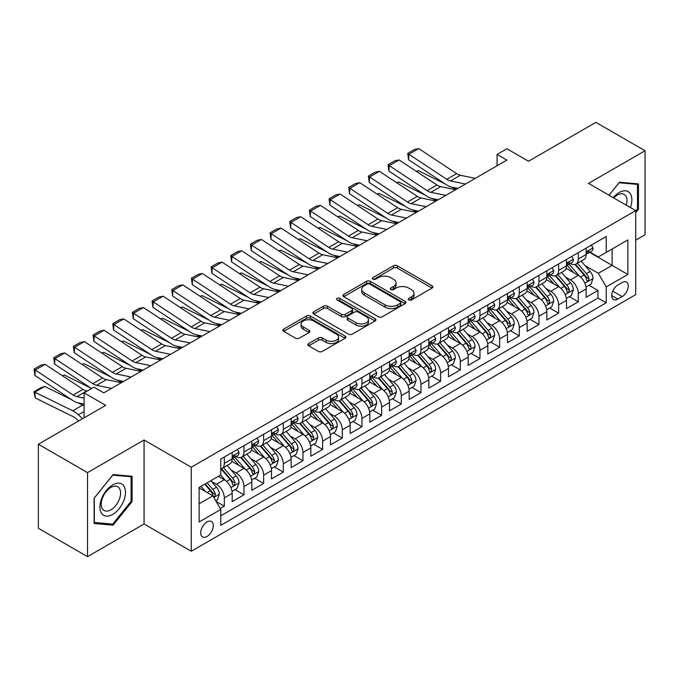 <?xml version="1.0" encoding="UTF-8"?>
<svg xmlns="http://www.w3.org/2000/svg" width="679" height="679" viewBox="0 0 679 679"><rect width="100%" height="100%" fill="white"/><g stroke="black" fill="none" stroke-linecap="round" stroke-linejoin="round"><path stroke-width="1.02" d="M408.826 299.906A1.91 1.103 0 0 0 411.525 299.906L432.039 288.066A2.733 1.579 0 0 0 432.837 286.954A2.733 1.579 0 0 0 432.039 285.834L397.291 265.778A2.733 1.579 0 0 0 393.43 265.778L372.924 277.618A1.91 1.103 0 0 0 372.364 278.398A1.91 1.103 0 0 0 372.924 279.179A1.91 1.103 0 0 0 375.623 279.179L378.279 277.643A8.734 5.042 0 0 1 390.629 277.643L393.523 279.315A8.734 5.042 0 0 1 396.086 282.888A8.734 5.042 0 0 1 393.523 286.453L390.875 287.981A1.91 1.103 0 0 0 390.315 288.762A1.91 1.103 0 0 0 390.875 289.543A1.91 1.103 0 0 0 393.574 289.543L396.23 288.015A8.734 5.042 0 0 1 408.58 288.015L411.474 289.678A8.734 5.042 0 0 1 414.037 293.252A8.734 5.042 0 0 1 411.474 296.816L408.826 298.344A1.91 1.103 0 0 0 408.266 299.125A1.91 1.103 0 0 0 408.826 299.906L408.826 298.344M207.002 536.486A8.903 5.135 120 0 0 212.816 528.644A8.903 5.135 120 0 0 211.449 521.514A8.903 5.135 120 0 0 207.002 521.956A8.903 5.135 120 0 0 201.188 529.798A8.903 5.135 120 0 0 202.546 536.928A8.903 5.135 120 0 0 207.002 536.486M308.69 343.566A2.733 1.579 0 0 0 307.893 344.677A2.733 1.579 0 0 0 308.69 345.798L318.434 351.425A2.733 1.579 0 0 0 322.296 351.425L345.076 338.269A2.733 1.579 0 0 0 345.874 337.157A2.733 1.579 0 0 0 345.076 336.046L310.328 315.981A2.733 1.579 0 0 0 306.467 315.981L283.695 329.137A2.733 1.579 0 0 0 282.888 330.249A2.733 1.579 0 0 0 283.695 331.36L295.467 338.159A2.733 1.579 0 0 0 299.329 338.159L309.072 332.532A2.733 1.579 0 0 0 309.87 331.42A2.733 1.579 0 0 0 309.072 330.308L303.233 326.93A7.299 4.218 0 0 1 301.094 323.951A7.299 4.218 0 0 1 305.601 320.055A7.299 4.218 0 0 1 313.562 320.972L336.436 334.178A7.299 4.218 0 0 1 338.575 337.157A7.299 4.218 0 0 1 334.068 341.053A7.299 4.218 0 0 1 326.107 340.137L322.296 337.938A2.733 1.579 0 0 0 318.434 337.938L308.69 343.566L308.69 345.798M635.705 240.154L645.05 234.764L645.05 150.738L595.882 122.356L528.534 161.246L506.899 148.752L497.07 154.43L506.899 160.108L103.751 392.861L93.923 387.183L84.086 392.861L84.086 417.84M87.532 472.626L87.532 556.644L144.067 524.001L144.067 439.984L87.532 472.626L38.364 444.236L105.72 405.355L84.086 392.861M144.067 439.984L191.266 467.228L635.705 210.634L635.705 294.652L191.266 551.246L191.266 467.228M645.05 150.738L588.515 183.381L635.705 210.634M378.466 316.762A2.733 1.579 0 0 0 382.328 316.762L405.108 303.615A2.733 1.579 0 0 0 405.906 302.494A2.733 1.579 0 0 0 405.108 301.383L370.361 281.327A2.733 1.579 0 0 0 366.499 281.327L343.727 294.474A2.733 1.579 0 0 0 342.92 295.586A2.733 1.579 0 0 0 343.727 296.706L378.466 316.762M337.828 300.322A1.91 1.103 0 0 1 339.763 300.593L339.763 298.319L375.088 318.714A2.733 1.579 0 0 1 375.894 319.826A2.733 1.579 0 0 1 375.088 320.946L352.316 334.093A2.733 1.579 0 0 1 348.454 334.093L313.706 314.029L313.706 311.805A2.733 1.579 0 0 0 312.909 312.917A2.733 1.579 0 0 0 313.706 314.029M313.706 311.805L323.459 306.178A2.733 1.579 0 0 1 327.312 306.178L341.41 314.309A2.733 1.579 0 0 0 345.272 314.309L351.73 310.575A2.733 1.579 0 0 0 352.537 309.463A2.733 1.579 0 0 0 351.73 308.351L337.064 299.88A1.91 1.103 0 0 1 336.504 299.099A1.91 1.103 0 0 1 337.684 298.081A1.91 1.103 0 0 1 339.763 298.319M87.532 556.644L38.364 528.262L38.364 444.236M220.225 508.529L224.308 506.178L216.143 501.467M211.5 481.411L216.44 484.263A11.127 6.425 60 0 1 224.308 497.885L232.167 493.344L232.167 501.637L243.973 494.821L235.019 489.652M231.166 470.055L236.105 472.907A11.127 6.425 60 0 1 243.973 486.529L251.833 481.988L251.833 490.28L263.639 483.465L254.684 478.305M250.831 458.707L255.771 461.55A11.127 6.425 60 0 1 263.639 475.181L271.498 470.64L271.498 478.924L283.304 472.117L274.35 466.948M270.497 447.351L275.436 450.202A11.127 6.425 60 0 1 283.304 463.825L291.164 459.284L291.164 467.568L302.97 460.761L294.015 455.592M290.162 435.994L295.102 438.846A11.127 6.425 60 0 1 302.97 452.469L310.829 447.928L310.829 456.22L322.635 449.405L313.681 444.236M309.828 424.638L314.767 427.49A11.127 6.425 60 0 1 322.635 441.121L330.495 436.572L330.495 444.864L342.301 438.048L333.347 432.888M329.493 413.29L334.433 416.142A11.127 6.425 60 0 1 342.301 429.765L350.169 425.224L350.169 433.508L361.966 426.701L353.012 421.532M349.159 401.934L354.099 404.786A11.127 6.425 60 0 1 361.966 418.408L369.834 413.867L369.834 422.16L381.632 415.344L372.678 410.175M368.824 390.578L373.764 393.43A11.127 6.425 60 0 1 381.632 407.052L389.5 402.511L389.5 410.803L401.297 403.988L392.343 398.828M388.49 379.23L393.43 382.073A11.127 6.425 60 0 1 401.297 395.704L409.165 391.163L409.165 399.447L420.963 392.64L412.009 387.471M408.155 367.874L413.095 370.726A11.127 6.425 60 0 1 420.963 384.348L428.831 379.807L428.831 388.091L440.629 381.284L431.674 376.115M427.821 356.517L432.761 359.369A11.127 6.425 60 0 1 440.629 372.992L448.496 368.451L448.496 376.743L460.294 369.928L451.34 364.759M447.486 345.161L452.426 348.013A11.127 6.425 60 0 1 460.294 361.644L468.162 357.095L468.162 365.387L479.96 358.571L471.005 353.411M467.152 333.813L472.092 336.665A11.127 6.425 60 0 1 479.96 350.288L487.828 345.747L487.828 354.031L499.625 347.224L490.671 342.055M486.818 322.457L491.757 325.309A11.127 6.425 60 0 1 499.625 338.931L507.493 334.391L507.493 342.683L519.291 335.867L510.345 330.698M506.483 311.101L511.423 313.953A11.127 6.425 60 0 1 519.291 327.575L527.159 323.034L527.159 331.327L538.956 324.511L530.01 319.351M526.149 299.753L531.088 302.596A11.127 6.425 60 0 1 538.956 316.227L546.824 311.686L546.824 319.97L558.622 313.163L549.676 307.994M545.814 288.397L550.754 291.249A11.127 6.425 60 0 1 558.622 304.871L566.49 300.33L566.49 308.614L578.287 301.807L578.287 293.515A11.127 6.425 -120 0 0 570.419 279.892L565.48 277.04M569.341 296.638L578.287 301.807M232.167 493.344A11.127 6.425 -120 0 0 224.308 479.722L218.409 476.31M251.833 481.988A11.127 6.425 -120 0 0 243.973 468.366L231.811 461.347M271.498 470.64A11.127 6.425 -120 0 0 263.639 457.009L251.476 449.99M291.164 459.284A11.127 6.425 -120 0 0 283.304 445.662L271.142 438.634M310.829 447.928A11.127 6.425 -120 0 0 302.97 434.305L290.807 427.286M330.495 436.572A11.127 6.425 -120 0 0 322.635 422.949L310.473 415.93M350.169 425.224A11.127 6.425 -120 0 0 342.301 411.593L330.138 404.574M369.834 413.867A11.127 6.425 -120 0 0 361.966 400.245L349.804 393.217M389.5 402.511A11.127 6.425 -120 0 0 381.632 388.889L369.469 381.87M409.165 391.163A11.127 6.425 -120 0 0 401.297 377.532L389.135 370.513M428.831 379.807A11.127 6.425 -120 0 0 420.963 366.185L408.8 359.157M448.496 368.451A11.127 6.425 -120 0 0 440.629 354.828L428.466 347.809M468.162 357.095A11.127 6.425 -120 0 0 460.294 343.472L448.132 336.453M487.828 345.747A11.127 6.425 -120 0 0 479.96 332.124L467.797 325.097M507.493 334.391A11.127 6.425 -120 0 0 499.625 320.768L487.463 313.749M527.159 323.034A11.127 6.425 -120 0 0 519.291 309.412L507.128 302.393M546.824 311.686A11.127 6.425 -120 0 0 538.956 298.056L526.794 291.036M566.49 300.33A11.127 6.425 -120 0 0 558.622 286.708L546.459 279.68M622.142 282.506L617.814 285.002A8.623 4.974 120 0 0 612.178 292.598A8.623 4.974 120 0 0 613.502 299.507A8.623 4.974 120 0 0 617.814 299.083L622.142 296.587A8.623 4.974 120 0 0 627.769 288.982A8.623 4.974 120 0 0 626.454 282.074A8.623 4.974 120 0 0 622.142 282.506M199.134 503.793L212.9 495.84L220.768 509.471L220.768 525.359L606.211 302.826L606.211 286.928L598.343 273.306L585.145 265.684M220.768 509.471L199.134 521.956L199.134 487.437L220.768 474.952L220.768 459.055L606.211 236.521L606.211 252.418L627.846 239.925L627.846 274.443L606.211 286.928M236.003 456.5L236.105 456.56A11.127 6.425 60 0 0 241.665 457.111L249.532 452.57A11.127 6.425 -120 0 0 251.833 447.478L251.833 441.112M255.669 445.144L255.771 445.203A11.127 6.425 60 0 0 261.33 445.755L269.198 441.214A11.127 6.425 -120 0 0 271.498 436.122L271.498 429.765M275.334 433.788L275.436 433.847A11.127 6.425 60 0 0 280.996 434.399L288.864 429.858A11.127 6.425 -120 0 0 291.164 424.765L291.164 418.408M295 422.44L295.102 422.499A11.127 6.425 60 0 0 300.661 423.051L308.529 418.502A11.127 6.425 -120 0 0 310.829 413.409L310.829 407.052M314.666 411.084L314.767 411.143A11.127 6.425 60 0 0 320.327 411.695L328.195 407.154A11.127 6.425 -120 0 0 330.495 402.061L330.495 395.704M334.331 399.727L334.433 399.787A11.127 6.425 60 0 0 339.992 400.338L347.86 395.798A11.127 6.425 -120 0 0 350.169 390.705L350.169 384.348M353.997 388.38L354.099 388.439A11.127 6.425 60 0 0 359.658 388.982L367.526 384.441A11.127 6.425 -120 0 0 369.834 379.349L369.834 372.992M373.662 377.023L373.764 377.083A11.127 6.425 60 0 0 379.323 377.634L387.191 373.094A11.127 6.425 -120 0 0 389.5 368.001L389.5 361.635M393.328 365.667L393.43 365.726A11.127 6.425 60 0 0 398.989 366.278L406.857 361.737A11.127 6.425 -120 0 0 409.165 356.645L409.165 350.288M412.993 354.311L413.095 354.37A11.127 6.425 60 0 0 418.654 354.922L426.522 350.381A11.127 6.425 -120 0 0 428.831 345.288L428.831 338.931M432.659 342.963L432.761 343.022A11.127 6.425 60 0 0 438.32 343.574L446.188 339.033A11.127 6.425 -120 0 0 448.496 333.932L448.496 327.575M452.324 331.607L452.426 331.666A11.127 6.425 60 0 0 457.986 332.218L465.853 327.677A11.127 6.425 -120 0 0 468.162 322.584L468.162 316.227M471.99 320.25L472.092 320.31A11.127 6.425 60 0 0 477.651 320.861L485.519 316.321A11.127 6.425 -120 0 0 487.828 311.228L487.828 304.871M491.655 308.903L491.757 308.962A11.127 6.425 60 0 0 497.317 309.505L505.184 304.964A11.127 6.425 -120 0 0 507.493 299.872L507.493 293.515M511.321 297.546L511.423 297.606A11.127 6.425 60 0 0 516.982 298.157L524.85 293.617A11.127 6.425 -120 0 0 527.159 288.524L527.159 282.167M530.986 286.19L531.088 286.249A11.127 6.425 60 0 0 536.648 286.801L544.516 282.26A11.127 6.425 -120 0 0 546.824 277.168L546.824 270.811M550.652 274.834L550.754 274.893A11.127 6.425 60 0 0 556.313 275.445L564.181 270.904A11.127 6.425 -120 0 0 566.49 265.812L566.49 259.454M220.768 515.828L597.953 298.056L597.953 290.451L586.155 297.266L586.155 288.974A11.127 6.425 -120 0 0 578.287 275.351L566.125 268.332M570.318 263.486L570.419 263.545A11.127 6.425 -120 0 0 575.979 264.097A11.127 6.425 -120 0 0 578.287 259.005L578.287 252.639M575.979 264.097L583.847 259.556A11.127 6.425 -120 0 0 586.155 254.464L586.155 248.098M224.308 457.009L224.308 463.367A11.127 6.425 60 0 1 221.999 468.459A11.127 6.425 60 0 1 220.768 468.909M221.999 468.459L229.867 463.918A11.127 6.425 -120 0 0 232.167 458.826L232.167 452.469M243.973 445.662L243.973 452.019A11.127 6.425 60 0 1 241.665 457.111M263.639 434.305L263.639 440.663A11.127 6.425 60 0 1 261.33 445.755M283.304 422.949L283.304 429.306A11.127 6.425 60 0 1 280.996 434.399M302.97 411.593L302.97 417.958A11.127 6.425 60 0 1 300.661 423.051M322.635 400.245L322.635 406.602A11.127 6.425 60 0 1 320.327 411.695M342.301 388.889L342.301 395.246A11.127 6.425 60 0 1 339.992 400.338M361.966 377.532L361.966 383.89A11.127 6.425 60 0 1 359.658 388.982M381.632 366.185L381.632 372.542A11.127 6.425 60 0 1 379.323 377.634M401.297 354.828L401.297 361.186A11.127 6.425 60 0 1 398.989 366.278M420.963 343.472L420.963 349.829A11.127 6.425 60 0 1 418.654 354.922M440.629 332.116L440.629 338.482A11.127 6.425 60 0 1 438.32 343.574M460.294 320.768L460.294 327.125A11.127 6.425 60 0 1 457.986 332.218M479.96 309.412L479.96 315.769A11.127 6.425 60 0 1 477.651 320.861M499.625 298.056L499.625 304.413A11.127 6.425 60 0 1 497.317 309.505M519.291 286.708L519.291 293.065A11.127 6.425 60 0 1 516.982 298.157M538.956 275.351L538.956 281.709A11.127 6.425 60 0 1 536.648 286.801M558.622 263.995L558.622 270.352A11.127 6.425 60 0 1 556.313 275.445M558.622 304.871L558.622 313.163M538.956 316.227L538.956 324.511M519.291 327.575L519.291 335.867M499.625 338.931L499.625 347.224M479.96 350.288L479.96 358.571M460.294 361.644L460.294 369.928M440.629 372.992L440.629 381.284M420.963 384.348L420.963 392.64M401.297 395.704L401.297 403.988M381.632 407.052L381.632 415.344M361.966 418.408L361.966 426.701M342.301 429.765L342.301 438.048M322.635 441.121L322.635 449.405M302.97 452.469L302.97 460.761M283.304 463.825L283.304 472.117M263.639 475.181L263.639 483.465M243.973 486.529L243.973 494.821M224.308 497.885L224.308 506.178M212.9 495.84L199.134 487.895M598.343 273.306L612.11 265.362L612.11 249.006L627.846 239.925M589.584 252.359L627.846 274.443M589.983 252.13L598.343 256.959L606.211 252.418M144.067 524.001L191.266 551.246M497.07 154.43L497.07 165.786M589.007 285.282L597.953 290.451M597.953 298.056L606.211 302.826M635.705 212.629L638.464 209.208L638.464 183.907L619.486 182.21L609.021 195.229M94.118 523.484L113.096 525.173L132.074 501.569L132.074 476.268L113.096 474.57L94.118 498.174L94.118 523.484M637.479 208.64L638.464 209.208M131.089 501L132.074 501.569M111.093 524.018L113.096 525.173M409.59 300.177L411.474 299.083A8.734 5.042 0 0 0 414.037 295.518L414.037 293.252M396.086 282.888L396.086 285.155A8.734 5.042 0 0 1 393.523 288.719L391.639 289.814M431.997 288.091L397.291 268.052A2.733 1.579 0 0 0 393.43 268.052L373.679 279.451M405.074 303.632L370.361 283.593A2.733 1.579 0 0 0 366.499 283.593L343.761 296.723L343.727 294.474M400.279 303.275A1.91 1.103 0 0 0 400.839 302.494A1.91 1.103 0 0 0 400.279 301.722L369.783 284.111A1.91 1.103 0 0 0 367.084 284.111L364.284 285.723A8.734 5.042 0 0 0 361.72 289.296A8.734 5.042 0 0 0 364.284 292.861L385.129 304.896A8.734 5.042 0 0 0 397.487 304.896L400.279 303.275L400.279 305.55A1.91 1.103 0 0 0 400.839 304.769L400.839 302.494M361.72 289.296L361.72 291.563A8.734 5.042 0 0 0 364.284 295.127L364.284 292.861M400.279 305.55L397.487 307.163A8.734 5.042 0 0 1 385.129 307.163L364.284 295.127M313.74 314.054L323.459 308.444L323.459 306.178M352.537 309.463L352.537 311.737A2.733 1.579 0 0 1 351.73 312.849L345.272 316.584A2.733 1.579 0 0 1 341.41 316.584L327.312 308.444A2.733 1.579 0 0 0 323.459 308.444M339.763 300.593L375.054 320.963M356.025 322.754A7.299 4.218 0 0 0 363.986 323.671A7.299 4.218 0 0 0 368.493 319.775A7.299 4.218 0 0 0 366.354 316.787L358.3 312.136A2.733 1.579 0 0 0 354.438 312.136L347.971 315.871A2.733 1.579 0 0 0 347.173 316.983A2.733 1.579 0 0 0 347.971 318.103L356.025 322.754L356.025 325.029A7.299 4.218 0 0 0 363.986 325.937A7.299 4.218 0 0 0 368.493 322.041L368.493 319.775M347.173 316.983L347.173 319.257A2.733 1.579 0 0 0 347.971 320.369L347.971 318.103M356.025 325.029L347.971 320.369M338.575 337.157L338.575 339.432A7.299 4.218 0 0 1 334.068 343.328A7.299 4.218 0 0 1 326.107 342.411L322.296 340.213A2.733 1.579 0 0 0 318.434 340.213L308.724 345.815M301.094 323.951L301.094 326.226A7.299 4.218 0 0 0 303.233 329.205L303.233 326.93M309.038 332.557L303.233 329.205M345.042 338.295L310.328 318.256A2.733 1.579 0 0 0 306.467 318.256L283.729 331.386M585.985 287.03L591.069 284.094L593.03 278.415A7.367 4.252 -120 0 0 590.161 271.498L581.182 261.092M416.388 171.388L418.4 170.692L445.093 183.882M451.722 187.149L456.22 189.373M579.382 276.073L569.112 264.182M573.534 272.61L567.576 265.71A17.662 10.193 -120 0 0 567.024 265.09M574.977 264.496L584.067 275.012A7.367 4.252 60 0 1 586.698 280.096L587.233 280.97L588.226 280.826L589.058 278.729A7.367 4.252 -120 0 0 586.427 273.654L577.439 263.248M575.512 264.318L585.281 275.632A3.751 2.164 60 0 1 586.223 277.1L589.058 278.729M418.4 170.692L416.762 171.634M465.488 184.017L450.525 180.945A13.903 8.029 60 0 1 446.799 179.315L408.919 154.277L408.563 159.735L446.442 184.773A20.862 12.044 -120 0 0 452.036 187.217L457.867 188.414M591.367 245.094L593.03 247.988A7.367 4.252 60 0 1 591.511 251.247L587.768 253.403A7.367 4.252 -120 0 0 589.058 251.705L588.897 251.052M475.325 178.339L460.362 175.267A13.903 8.029 60 0 1 456.636 173.637L418.756 148.599L408.919 154.277L407.739 153.378L414.623 149.405L418.756 148.599M586.401 253.751L586.427 253.751A7.367 4.252 -120 0 0 587.768 253.403M588.107 251.162L589.058 251.705C588.591 250.602 587.802 251.052 586.698 253.072A7.367 4.252 60 0 1 586.155 254.116M408.563 159.735L407.739 153.378M630.418 207.579A18.078 10.44 120 0 0 619.095 192.522A18.078 10.44 120 0 0 613.171 197.623M626.293 205.194A13.69 7.902 120 0 0 624.145 194.398A13.69 7.902 120 0 0 617.296 195.077A13.69 7.902 120 0 0 613.714 197.937M609.063 195.246L619.095 182.77L637.479 184.408L637.479 208.928L635.705 211.127M636.257 183.703L637.479 184.408M123.773 500.635A18.078 10.44 120 0 0 119.097 483.176A18.078 10.44 120 0 0 101.629 498.658A18.078 10.44 120 0 0 106.314 516.116A18.078 10.44 120 0 0 123.773 500.635M119.292 499.362A13.69 7.902 120 0 0 117.756 486.758A13.69 7.902 120 0 0 102.529 497.86A13.69 7.902 120 0 0 104.065 510.464A13.69 7.902 120 0 0 119.292 499.362M94.313 522.516L94.313 498.004L112.706 475.13L131.089 476.768L131.089 501.289L112.706 524.163L94.118 522.406M129.867 476.064L131.089 476.768M566.32 298.378L571.404 295.45L573.365 289.772A7.367 4.252 -120 0 0 570.496 282.846L561.516 272.449M396.723 182.744L398.734 182.048L425.427 195.229M432.056 198.506L436.555 200.721M559.717 287.421L549.447 275.538M553.869 283.958L547.911 277.057A17.662 10.193 -120 0 0 547.359 276.446M555.312 275.844L564.402 286.368A7.367 4.252 60 0 1 567.033 291.444L567.568 292.318L568.561 292.182L569.392 290.086A7.367 4.252 -120 0 0 566.761 285.01L557.773 274.605M555.846 275.674L565.615 286.979A3.751 2.164 60 0 1 566.558 288.448L569.392 290.086M398.734 182.048L397.096 182.99M546.654 309.734L551.738 306.798L553.699 301.12A7.367 4.252 -120 0 0 550.83 294.202L541.85 283.805M377.057 194.092L379.069 193.405L405.762 206.586M412.391 209.862L416.889 212.077M540.051 298.777L529.781 286.886M534.203 295.314L528.245 288.414A17.662 10.193 -120 0 0 527.693 287.803M535.646 287.2L544.736 297.725A7.367 4.252 60 0 1 547.367 302.8L547.902 303.674L548.895 303.53L549.727 301.442A7.367 4.252 -120 0 0 547.096 296.358L538.107 285.961M536.181 287.03L545.95 298.336A3.751 2.164 60 0 1 546.892 299.804L549.727 301.442M379.069 193.405L377.431 194.347M526.989 321.091L532.073 318.154L534.034 312.476A7.367 4.252 -120 0 0 531.165 305.558L522.185 295.153M357.392 205.448L359.403 204.752L386.096 217.942M392.725 221.21L397.223 223.433M520.386 310.133L510.116 298.242M514.538 306.67L508.579 299.77A17.662 10.193 -120 0 0 508.028 299.15M515.981 298.556L525.071 309.081A7.367 4.252 60 0 1 527.702 314.156L528.237 315.031L529.23 314.886L530.061 312.79A7.367 4.252 -120 0 0 527.43 307.714L518.442 297.309M516.515 298.387L526.284 309.692A3.751 2.164 60 0 1 527.227 311.16L530.061 312.79M359.403 204.752L357.765 205.703M507.323 332.447L512.407 329.51L514.368 323.832A7.367 4.252 -120 0 0 511.499 316.915L502.519 306.509M337.726 216.805L339.738 216.109L366.431 229.29M373.06 232.566L377.558 234.781M500.72 321.49L490.45 309.599M494.872 318.027L488.914 311.126A17.662 10.193 -120 0 0 488.362 310.507M496.315 309.913L505.405 320.429A7.367 4.252 60 0 1 508.036 325.504L508.571 326.378L509.564 326.243L510.396 324.146A7.367 4.252 -120 0 0 507.765 319.071L498.776 308.665M496.85 309.734L506.619 321.04A3.751 2.164 60 0 1 507.561 322.508L510.396 324.146M339.738 216.109L338.1 217.051M445.823 195.365L430.859 192.301A13.903 8.029 60 0 1 427.133 190.663L389.254 165.634L388.897 171.091L426.777 196.121A20.862 12.044 -120 0 0 432.37 198.574L438.201 199.77M571.701 256.45L573.365 259.344A7.367 4.252 60 0 1 571.845 262.603L568.102 264.759A7.367 4.252 -120 0 0 569.392 263.062L569.231 262.408M455.66 189.696L440.696 186.623A13.903 8.029 60 0 1 436.97 184.994L399.091 159.955L389.254 165.634L388.074 164.734L394.957 160.762L399.091 159.955M566.736 265.107L566.761 265.107A7.367 4.252 -120 0 0 568.102 264.759M568.442 262.51L569.392 263.062C568.926 261.95 568.136 262.408 567.033 264.428A7.367 4.252 60 0 1 566.49 265.472M388.897 171.091L388.074 164.734M426.157 206.722L411.194 203.658A13.903 8.029 60 0 1 407.468 202.019L369.588 176.99L369.232 182.447L407.111 207.477A20.862 12.044 -120 0 0 412.705 209.93L418.536 211.127M552.035 267.798L553.699 270.692A7.367 4.252 60 0 1 552.18 273.96L548.437 276.115A7.367 4.252 -120 0 0 549.727 274.418L549.566 273.764M435.994 201.043L421.031 197.979A13.903 8.029 60 0 1 417.305 196.341L379.425 171.312L369.588 176.99L368.408 176.09L375.292 172.11L379.425 171.312M547.07 276.455L547.096 276.455A7.367 4.252 -120 0 0 548.437 276.115M548.776 273.866L549.727 274.418C549.26 273.306 548.471 273.756 547.367 275.776A7.367 4.252 60 0 1 546.824 276.828M369.232 182.447L368.408 176.09M406.492 218.078L391.528 215.005A13.903 8.029 60 0 1 387.802 213.376L349.923 188.338L349.566 193.795L387.446 218.833A20.862 12.044 -120 0 0 393.039 221.278L398.87 222.474M532.37 279.154L534.034 282.048A7.367 4.252 60 0 1 532.514 285.307L528.771 287.463A7.367 4.252 -120 0 0 530.061 285.766L529.9 285.112M416.329 212.4L401.365 209.327A13.903 8.029 60 0 1 397.639 207.698L359.751 182.659L349.923 188.338L348.743 187.438L355.626 183.466L359.751 182.659M527.405 287.811L527.43 287.811A7.367 4.252 -120 0 0 528.771 287.463M529.111 285.222L530.061 285.766C529.595 284.662 528.805 285.112 527.702 287.132A7.367 4.252 60 0 1 527.159 288.185M349.566 193.795L348.743 187.438M386.826 229.434L371.863 226.362A13.903 8.029 60 0 1 368.137 224.724L330.257 199.694L329.901 205.151L367.78 230.181A20.862 12.044 -120 0 0 373.374 232.634L379.205 233.831M512.704 290.51L514.368 293.404A7.367 4.252 60 0 1 512.849 296.664L509.106 298.819A7.367 4.252 -120 0 0 510.396 297.122L510.235 296.468M396.663 223.756L381.7 220.683A13.903 8.029 60 0 1 377.974 219.054L340.086 194.016L330.257 199.694L329.077 198.794L335.961 194.822L340.086 194.016M507.739 299.167L507.765 299.167A7.367 4.252 -120 0 0 509.106 298.819M509.445 296.57L510.396 297.122C509.929 296.01 509.14 296.468 508.036 298.488A7.367 4.252 60 0 1 507.493 299.532M329.901 205.151L329.077 198.794M487.658 343.795L492.742 340.866L494.702 335.188A7.367 4.252 -120 0 0 491.834 328.263L482.854 317.865M318.061 228.161L320.072 227.465L346.765 240.646M353.394 243.922L357.892 246.137M481.055 332.837L470.785 320.946M475.207 329.374L469.248 322.474A17.662 10.193 -120 0 0 468.697 321.863M476.65 321.26L485.74 331.785A7.367 4.252 60 0 1 488.371 336.86L488.905 337.735L489.899 337.599L490.73 335.502A7.367 4.252 -120 0 0 488.099 330.418L479.111 320.021M477.184 321.091L486.953 332.396A3.751 2.164 60 0 1 487.895 333.864L490.73 335.502M320.072 227.465L318.434 228.407M367.161 240.782L352.197 237.718A13.903 8.029 60 0 1 348.471 236.08L310.592 211.05L310.235 216.508L348.115 241.537A20.862 12.044 -120 0 0 353.708 243.99L359.539 245.187M493.039 301.858L494.702 304.761A7.367 4.252 60 0 1 493.183 308.02L489.44 310.176A7.367 4.252 -120 0 0 490.73 308.478L490.569 307.825M376.998 235.104L362.034 232.04A13.903 8.029 60 0 1 358.308 230.402L320.42 205.372L310.592 211.05L309.412 210.15L316.295 206.178L320.42 205.372M488.074 310.524L488.099 310.524A7.367 4.252 -120 0 0 489.44 310.176M489.771 307.927L490.73 308.478C490.263 307.366 489.474 307.825 488.371 309.836A7.367 4.252 60 0 1 487.828 310.889M310.235 216.508L309.412 210.15M467.992 355.151L473.076 352.214L475.037 346.536A7.367 4.252 -120 0 0 472.168 339.619L463.188 329.213M298.395 239.509L300.407 238.813L327.1 252.002M333.728 255.279L338.227 257.494M461.381 344.194L451.119 332.303M455.541 340.731L449.583 333.83A17.662 10.193 -120 0 0 449.031 333.219M456.984 332.617L466.074 343.141A7.367 4.252 60 0 1 468.705 348.217L469.24 349.091L470.233 348.947L471.065 346.85A7.367 4.252 -120 0 0 468.434 341.775L459.445 331.377M457.519 332.447L467.288 343.752A3.751 2.164 60 0 1 468.23 345.221L471.065 346.85M300.407 238.813L298.768 239.763M347.495 252.138L332.532 249.066A13.903 8.029 60 0 1 328.806 247.436L290.926 222.398L290.57 227.855L328.449 252.894A20.862 12.044 -120 0 0 334.043 255.346L339.873 256.543M473.373 313.214L475.037 316.108A7.367 4.252 60 0 1 473.518 319.368L469.775 321.532A7.367 4.252 -120 0 0 471.065 319.834L470.903 319.181M357.332 246.46L342.369 243.388A13.903 8.029 60 0 1 338.643 241.758L300.755 216.728L290.926 222.398L289.746 221.498L296.63 217.526L300.755 216.728M468.408 321.871L468.434 321.871A7.367 4.252 -120 0 0 469.775 321.532M470.106 319.283L471.065 319.834C470.598 318.723 469.809 319.172 468.705 321.192A7.367 4.252 60 0 1 468.162 322.245M290.57 227.855L289.746 221.498M448.327 366.507L453.411 363.571L455.371 357.892A7.367 4.252 -120 0 0 452.503 350.975L443.523 340.569M278.729 250.865L280.741 250.169L307.434 263.359M314.063 266.626L318.561 268.85M441.715 355.55L431.454 343.659M435.876 352.087L429.917 345.187A17.662 10.193 -120 0 0 429.366 344.567M437.318 343.973L446.409 354.489A7.367 4.252 60 0 1 449.04 359.573L449.574 360.447L450.567 360.303L451.399 358.206A7.367 4.252 -120 0 0 448.768 353.131L439.78 342.725M437.853 343.795L447.622 355.109A3.751 2.164 60 0 1 448.564 356.577L451.399 358.206M280.741 250.169L279.103 251.111M327.83 263.494L312.866 260.422A13.903 8.029 60 0 1 309.14 258.792L271.261 233.754L270.904 239.212L308.784 264.25A20.862 12.044 -120 0 0 314.377 266.694L320.208 267.891M453.708 324.57L455.371 327.465A7.367 4.252 60 0 1 453.852 330.724L450.109 332.88A7.367 4.252 -120 0 0 451.399 331.182L451.238 330.529M337.667 257.816L322.703 254.744A13.903 8.029 60 0 1 318.977 253.114L281.089 228.076L271.261 233.754L270.081 232.855L276.964 228.882L281.089 228.076M448.743 333.228L448.768 333.228A7.367 4.252 -120 0 0 450.109 332.88M450.44 330.639L451.399 331.182C450.932 330.07 450.143 330.529 449.04 332.549A7.367 4.252 60 0 1 448.496 333.593M270.904 239.212L270.081 232.855M428.661 377.855L433.745 374.927L435.706 369.249A7.367 4.252 -120 0 0 432.837 362.323L423.857 351.926M259.064 262.221L261.076 261.525L287.769 274.706M294.397 277.983L298.896 280.198M422.049 366.898L411.788 355.015M416.21 363.435L410.252 356.534A17.662 10.193 -120 0 0 409.7 355.923M417.653 355.321L426.743 365.845A7.367 4.252 60 0 1 429.374 370.921L429.909 371.795L430.902 371.659L431.734 369.563A7.367 4.252 -120 0 0 429.103 364.487L420.114 354.082M418.188 355.151L427.957 366.456A3.751 2.164 60 0 1 428.899 367.925L431.734 369.563M261.076 261.525L259.437 262.467M308.164 274.842L293.201 271.778A13.903 8.029 60 0 1 289.475 270.14L251.595 245.111L251.238 250.568L289.118 275.598A20.862 12.044 -120 0 0 294.711 278.05L300.542 279.247M434.042 335.927L435.706 338.821A7.367 4.252 60 0 1 434.187 342.08L430.444 344.236A7.367 4.252 -120 0 0 431.734 342.539L431.572 341.885M318.001 269.173L303.038 266.1A13.903 8.029 60 0 1 299.312 264.462L261.423 239.432L251.595 245.111L250.415 244.211L257.299 240.239L261.423 239.432M429.077 344.584L429.103 344.584A7.367 4.252 -120 0 0 430.444 344.236M430.775 341.987L431.734 342.539C431.267 341.427 430.478 341.885 429.374 343.905A7.367 4.252 60 0 1 428.831 344.949M251.238 250.568L250.415 244.211M408.996 389.211L414.08 386.275L416.04 380.596A7.367 4.252 -120 0 0 413.172 373.679L404.192 363.273M239.398 273.569L241.41 272.882L268.103 286.063M274.732 289.339L279.23 291.554M402.384 378.254L392.123 366.363M396.544 374.791L390.586 367.891A17.662 10.193 -120 0 0 390.035 367.28M397.987 366.677L407.077 377.201A7.367 4.252 60 0 1 409.709 382.277L410.243 383.151L411.236 383.007L412.068 380.919A7.367 4.252 -120 0 0 409.437 375.835L400.449 365.438M398.522 366.507L408.291 377.813A3.751 2.164 60 0 1 409.233 379.281L412.068 380.919M241.41 272.882L239.772 273.824M288.499 286.198L273.535 283.126A13.903 8.029 60 0 1 269.809 281.496L231.929 256.467L231.573 261.924L269.453 286.954A20.862 12.044 -120 0 0 275.046 289.407L280.877 290.604M414.377 347.275L416.04 350.169A7.367 4.252 60 0 1 414.521 353.436L410.778 355.592A7.367 4.252 -120 0 0 412.068 353.895L411.907 353.241M298.336 280.52L283.372 277.456A13.903 8.029 60 0 1 279.646 275.818L241.758 250.789L231.929 256.467L230.75 255.567L237.633 251.586L241.758 250.789M409.412 355.932L409.437 355.932A7.367 4.252 -120 0 0 410.778 355.592M411.109 353.343L412.068 353.895C411.601 352.783 410.812 353.233 409.709 355.253A7.367 4.252 60 0 1 409.165 356.305M231.573 261.924L230.75 255.567M389.33 400.568L394.414 397.631L396.375 391.953A7.367 4.252 -120 0 0 393.506 385.035L384.526 374.63M219.733 284.925L221.744 284.229L248.438 297.419M255.066 300.687L259.565 302.91M382.718 389.61L372.457 377.719M376.879 386.147L370.921 379.247A17.662 10.193 -120 0 0 370.369 378.627M378.322 378.033L387.412 388.558A7.367 4.252 60 0 1 390.043 393.633L390.578 394.507L391.571 394.363L392.403 392.267A7.367 4.252 -120 0 0 389.771 387.191L380.783 376.786M378.857 377.863L388.626 389.169A3.751 2.164 60 0 1 389.568 390.637L392.403 392.267M221.744 284.229L220.106 285.172M268.833 297.555L253.87 294.482A13.903 8.029 60 0 1 250.144 292.853L212.264 267.815L211.907 273.272L249.787 298.31A20.862 12.044 -120 0 0 255.38 300.755L261.211 301.951M394.711 358.631L396.375 361.525A7.367 4.252 60 0 1 394.855 364.784L391.112 366.94A7.367 4.252 -120 0 0 392.403 365.243L392.241 364.589M278.67 291.877L263.707 288.804A13.903 8.029 60 0 1 259.981 287.175L222.092 262.136L212.264 267.815L211.084 266.915L217.967 262.943L222.092 262.136M389.746 367.288L389.771 367.288A7.367 4.252 -120 0 0 391.112 366.94M391.443 364.699L392.403 365.243C391.936 364.139 391.146 364.589 390.043 366.609A7.367 4.252 60 0 1 389.5 367.662M211.907 273.272L211.084 266.915M369.665 411.924L374.749 408.987L376.709 403.309A7.367 4.252 -120 0 0 373.84 396.392L364.861 385.986M200.067 296.282L202.079 295.586L228.772 308.767M235.401 312.043L239.899 314.258M363.053 400.958L352.791 389.075M357.213 397.504L351.255 390.603A17.662 10.193 -120 0 0 350.704 389.984M358.656 389.39L367.746 399.906A7.367 4.252 60 0 1 370.378 404.981L370.912 405.855L371.905 405.719L372.737 403.623A7.367 4.252 -120 0 0 370.106 398.548L361.118 388.142M359.191 389.211L368.96 400.517A3.751 2.164 60 0 1 369.902 401.985L372.737 403.623M202.079 295.586L200.441 296.528M249.168 308.911L234.204 305.839A13.903 8.029 60 0 1 230.478 304.2L192.598 279.171L192.242 284.628L230.122 309.658A20.862 12.044 -120 0 0 235.715 312.111L241.546 313.308M375.046 369.987L376.709 372.881A7.367 4.252 60 0 1 375.19 376.141L371.447 378.296A7.367 4.252 -120 0 0 372.737 376.599L372.576 375.945M259.005 303.233L244.041 300.16A13.903 8.029 60 0 1 240.315 298.531L202.427 273.493L192.598 279.171L191.419 278.271L198.302 274.299L202.427 273.493M370.072 378.644L370.106 378.644A7.367 4.252 -120 0 0 371.447 378.296M371.778 376.047L372.737 376.599C372.27 375.487 371.481 375.945 370.378 377.965A7.367 4.252 60 0 1 369.834 379.009M192.242 284.628L191.419 278.271M349.999 423.272L355.083 420.343L357.044 414.665A7.367 4.252 -120 0 0 354.175 407.739L345.195 397.342M180.402 307.638L182.413 306.942L209.107 320.123M215.735 323.399L220.234 325.614M343.387 412.314L333.126 400.423M337.548 408.851L331.59 401.951A17.662 10.193 -120 0 0 331.038 401.34M338.991 400.737L348.081 411.262A7.367 4.252 60 0 1 350.712 416.337L351.247 417.212L352.24 417.076L353.072 414.979A7.367 4.252 -120 0 0 350.44 409.895L341.452 399.498M339.525 400.568L349.295 411.873A3.751 2.164 60 0 1 350.237 413.341L353.072 414.979M182.413 306.942L180.775 307.884M229.502 320.259L214.539 317.195A13.903 8.029 60 0 1 210.813 315.557L172.933 290.527L172.576 295.985L210.456 321.014A20.862 12.044 -120 0 0 216.049 323.467L221.88 324.664M355.372 381.335L357.044 384.229A7.367 4.252 60 0 1 355.524 387.497L351.781 389.653A7.367 4.252 -120 0 0 353.072 387.955L352.91 387.302M239.339 314.581L224.376 311.517A13.903 8.029 60 0 1 220.65 309.879L182.761 284.849L172.933 290.527L171.753 289.627L178.636 285.655L182.761 284.849M350.406 390.001L350.44 390.001A7.367 4.252 -120 0 0 351.781 389.653M352.112 387.403L353.072 387.955C352.605 386.843 351.815 387.302 350.712 389.313A7.367 4.252 60 0 1 350.169 390.366M172.576 295.985L171.753 289.627M330.334 434.628L335.418 431.691L337.378 426.013A7.367 4.252 -120 0 0 334.509 419.096L325.53 408.69M160.736 318.986L162.748 318.29L189.441 331.479M196.07 334.755L200.568 336.971M323.722 423.671L313.46 411.78M317.882 420.208L311.924 413.307A17.662 10.193 -120 0 0 311.372 412.696M319.325 412.094L328.415 422.618A7.367 4.252 60 0 1 331.046 427.694L331.581 428.568L332.574 428.424L333.406 426.327A7.367 4.252 -120 0 0 330.775 421.252L321.787 410.846M319.86 411.924L329.629 423.229A3.751 2.164 60 0 1 330.571 424.698L333.406 426.327M162.748 318.29L161.11 319.24M209.836 331.615L194.873 328.543A13.903 8.029 60 0 1 191.147 326.913L153.267 301.875L152.911 307.332L190.791 332.37A20.862 12.044 -120 0 0 196.384 334.823L202.215 336.02M335.706 392.691L337.378 395.585A7.367 4.252 60 0 1 335.859 398.845L332.116 401.009A7.367 4.252 -120 0 0 333.406 399.311L333.245 398.658M219.673 325.937L204.71 322.864A13.903 8.029 60 0 1 200.984 321.235L163.096 296.205L153.267 301.875L152.088 300.975L158.971 297.003L163.096 296.205M330.741 401.348L330.775 401.348A7.367 4.252 -120 0 0 332.116 401.009M332.447 398.76L333.406 399.311C332.939 398.2 332.15 398.649 331.046 400.669A7.367 4.252 60 0 1 330.495 401.722M152.911 307.332L152.088 300.975M310.668 445.984L315.752 443.048L317.713 437.369A7.367 4.252 -120 0 0 314.844 430.452L305.864 420.046M141.071 330.342L143.082 329.646L169.775 342.836M176.404 346.103L180.903 348.327M304.056 435.027L293.795 423.136M298.217 431.564L292.259 424.664A17.662 10.193 -120 0 0 291.707 424.044M299.66 423.45L308.75 433.966A7.367 4.252 60 0 1 311.381 439.05L311.916 439.924L312.909 439.78L313.74 437.683A7.367 4.252 -120 0 0 311.109 432.608L302.121 422.202M300.194 423.272L309.964 434.585A3.751 2.164 60 0 1 310.906 436.054L313.74 437.683M143.082 329.646L141.444 330.588M190.171 342.971L175.207 339.899A13.903 8.029 60 0 1 171.481 338.269L133.602 313.231L133.245 318.689L171.125 343.727A20.862 12.044 -120 0 0 176.718 346.171L182.549 347.368M316.041 404.047L317.713 406.942A7.367 4.252 60 0 1 316.193 410.201L312.45 412.357A7.367 4.252 -120 0 0 313.74 410.659L313.579 410.006M200.008 337.293L185.044 334.221A13.903 8.029 60 0 1 181.318 332.591L143.43 307.553L133.602 313.231L132.422 312.332L139.305 308.359L143.43 307.553M311.075 412.705L311.109 412.705A7.367 4.252 -120 0 0 312.45 412.357M312.781 410.116L313.74 410.659C313.274 409.547 312.484 410.006 311.381 412.026A7.367 4.252 60 0 1 310.829 413.07M133.245 318.689L132.422 312.332M291.002 457.332L296.086 454.404L298.047 448.726A7.367 4.252 -120 0 0 295.178 441.8L286.198 431.403M121.405 341.698L123.417 341.002L150.11 354.183M156.739 357.46L161.237 359.675M284.391 446.375L274.129 434.484M278.551 442.912L272.593 436.011A17.662 10.193 -120 0 0 272.041 435.4M279.994 434.798L289.084 445.322A7.367 4.252 60 0 1 291.715 450.398L292.25 451.272L293.243 451.136L294.075 449.04A7.367 4.252 -120 0 0 291.444 443.964L282.456 433.558M280.529 434.628L290.298 445.933A3.751 2.164 60 0 1 291.24 447.402L294.075 449.04M123.417 341.002L121.779 341.944M170.505 354.319L155.542 351.255A13.903 8.029 60 0 1 151.816 349.617L113.936 324.587L113.58 330.045L151.459 355.075A20.862 12.044 -120 0 0 157.053 357.527L162.884 358.724M296.375 415.404L298.047 418.298A7.367 4.252 60 0 1 296.528 421.557L292.785 423.713A7.367 4.252 -120 0 0 294.075 422.015L293.914 421.362M180.342 348.65L165.379 345.577A13.903 8.029 60 0 1 161.653 343.939L123.765 318.909L113.936 324.587L112.756 323.688L119.64 319.716L123.765 318.909M291.41 424.061L291.444 424.061A7.367 4.252 -120 0 0 292.785 423.713M293.116 421.464L294.075 422.015C293.608 420.904 292.819 421.362 291.715 423.373A7.367 4.252 60 0 1 291.164 424.426M113.58 330.045L112.756 323.688M271.337 468.688L276.421 465.752L278.382 460.073A7.367 4.252 -120 0 0 275.513 453.156L266.533 442.75M101.74 353.046L103.751 352.359L130.444 365.54M137.073 368.816L141.572 371.031M264.725 457.731L254.464 445.84M258.886 454.268L252.928 447.368A17.662 10.193 -120 0 0 252.376 446.757M260.329 446.154L269.419 456.678A7.367 4.252 60 0 1 272.05 461.754L272.585 462.628L273.578 462.484L274.409 460.387A7.367 4.252 -120 0 0 271.778 455.312L262.79 444.915M260.863 445.984L270.632 457.29A3.751 2.164 60 0 1 271.575 458.758L274.409 460.387M103.751 352.359L102.113 353.301M150.84 365.675L135.876 362.603A13.903 8.029 60 0 1 132.15 360.973L94.271 335.944L93.914 341.401L131.794 366.431A20.862 12.044 -120 0 0 137.387 368.884L143.218 370.08M276.709 426.752L278.382 429.646A7.367 4.252 60 0 1 276.862 432.913L273.119 435.069A7.367 4.252 -120 0 0 274.409 433.372L274.248 432.718M160.677 359.997L145.713 356.933A13.903 8.029 60 0 1 141.987 355.295L104.099 330.266L94.271 335.944L93.091 335.044L99.974 331.063L104.099 330.266M271.744 435.409L271.778 435.409A7.367 4.252 -120 0 0 273.119 435.069M273.45 432.82L274.409 433.372C273.943 432.26 273.153 432.71 272.05 434.73A7.367 4.252 60 0 1 271.498 435.782M93.914 341.401L93.091 335.044M251.671 480.045L256.755 477.108L258.716 471.43A7.367 4.252 -120 0 0 255.847 464.512L246.867 454.107M82.074 364.402L84.086 363.706L110.779 376.896M117.408 380.164L121.906 382.387M245.06 469.087L234.798 457.196M239.22 465.624L233.262 458.724A17.662 10.193 -120 0 0 232.71 458.104M240.663 457.51L249.753 468.035A7.367 4.252 60 0 1 252.384 473.11L252.919 473.984L253.912 473.84L254.744 471.744A7.367 4.252 -120 0 0 252.113 466.668L243.124 456.263M241.198 457.34L250.967 468.646A3.751 2.164 60 0 1 251.909 470.114L254.744 471.744M84.086 363.706L82.448 364.648M131.174 377.032L116.211 373.959A13.903 8.029 60 0 1 112.485 372.33L74.605 347.292L74.249 352.749L112.128 377.787A20.862 12.044 -120 0 0 117.722 380.232L123.553 381.428M257.044 438.108L258.716 441.002A7.367 4.252 60 0 1 257.197 444.261L253.454 446.417A7.367 4.252 -120 0 0 254.744 444.72L254.583 444.066M141.011 371.354L126.048 368.281A13.903 8.029 60 0 1 122.322 366.652L84.434 341.613L74.605 347.292L73.425 346.392L80.309 342.42L84.434 341.613M252.079 446.765L252.113 446.765A7.367 4.252 -120 0 0 253.454 446.417M253.785 444.176L254.744 444.72C254.277 443.616 253.488 444.066 252.384 446.086A7.367 4.252 60 0 1 251.833 447.13M74.249 352.749L73.425 346.392M232.006 491.392L237.09 488.464L239.05 482.786A7.367 4.252 -120 0 0 236.182 475.869L227.202 465.463M62.409 375.759L64.42 375.063L91.113 388.244M225.394 480.435L220.692 474.994M219.555 476.981L218.791 476.089M220.998 468.866L230.088 479.382A7.367 4.252 60 0 1 232.71 484.458L233.253 485.332L234.247 485.196L235.078 483.1A7.367 4.252 -120 0 0 232.447 478.024L223.459 467.619M221.532 468.688L231.301 479.994A3.751 2.164 60 0 1 232.243 481.462L235.078 483.1M64.42 375.063L62.782 376.005M111.509 388.388L96.545 385.316A13.903 8.029 60 0 1 92.819 383.677L54.94 358.648L54.583 364.105L91.563 388.549M237.378 449.464L239.05 452.358A7.367 4.252 60 0 1 237.531 455.617L233.788 457.773A7.367 4.252 -120 0 0 235.078 456.076L234.917 455.422M121.346 382.71L106.382 379.637A13.903 8.029 60 0 1 102.656 378.008L64.768 352.97L54.94 358.648L53.76 357.748L60.643 353.776L64.768 352.97M232.413 458.121L232.447 458.121A7.367 4.252 -120 0 0 233.788 457.773M234.119 455.524L235.078 456.076C234.611 454.964 233.822 455.422 232.71 457.442A7.367 4.252 60 0 1 232.167 458.486M54.583 364.105L53.76 357.748M215.752 500.779L217.424 499.82L219.385 494.142A7.367 4.252 -120 0 0 216.516 487.216L210.863 480.673M44.755 386.419L34.918 392.097L35.274 397.962L33.95 391.741L40.833 387.768L44.755 386.419L71.448 399.6M78.077 402.876L82.634 405.125A20.862 12.044 60 0 1 84.086 405.923M205.584 491.613L201.026 486.342M33.95 391.741L72.797 410.803A20.862 12.044 60 0 1 78.391 414.801L82.532 418.739M78.628 420.997L76.88 419.333A13.903 8.029 -120 0 0 73.154 416.668L35.274 397.962M199.889 488.328L199.134 487.454M204.761 484.186L210.422 490.739A7.367 4.252 60 0 1 213.045 495.814L213.588 496.689L214.581 496.553L215.413 494.456A7.367 4.252 -120 0 0 212.782 489.372L207.12 482.828M205.219 483.923L211.636 491.35A3.751 2.164 60 0 1 212.578 492.818L215.413 494.456M84.086 398.149L76.88 396.672A13.903 8.029 60 0 1 73.154 395.034L35.274 370.004L34.918 375.462L72.797 400.491A20.862 12.044 -120 0 0 78.391 402.944L84.086 404.115M87.167 391.087L86.717 390.994A13.903 8.029 60 0 1 82.991 389.356L45.103 364.326L35.274 370.004L34.094 369.104L40.978 365.132L45.103 364.326M34.918 375.462L34.094 369.104M216.44 484.263L224.308 479.722M236.105 472.907L243.973 468.366M255.771 461.55L263.639 457.009M275.436 450.202L283.304 445.662M295.102 438.846L302.97 434.305M314.767 427.49L322.635 422.949M334.433 416.142L342.301 411.593M354.099 404.786L361.966 400.245M373.764 393.43L381.632 388.889M393.43 382.073L401.297 377.532M413.095 370.726L420.963 366.185M432.761 359.369L440.629 354.828M452.426 348.013L460.294 343.472M472.092 336.665L479.96 332.124M491.757 325.309L499.625 320.768M511.423 313.953L519.291 309.412M531.088 302.596L538.956 298.056M550.754 291.249L558.622 286.708M570.419 279.892L578.287 275.351M578.287 259.005L586.155 254.464M224.308 463.367L232.167 458.826M243.973 452.019L251.833 447.478M263.639 440.663L271.498 436.122M283.304 429.306L291.164 424.765M302.97 417.958L310.829 413.409M322.635 406.602L330.495 402.061M342.301 395.246L350.169 390.705M361.966 383.89L369.834 379.349M381.632 372.542L389.5 368.001M401.297 361.186L409.165 356.645M420.963 349.829L428.831 345.288M440.629 338.482L448.496 333.932M460.294 327.125L468.162 322.584M479.96 315.769L487.828 311.228M499.625 304.413L507.493 299.872M519.291 293.065L527.159 288.524M538.956 281.709L546.824 277.168M558.622 270.352L566.49 265.812M578.287 293.515L586.155 288.974M612.713 291.138L622.142 296.587M611.72 295.56L617.814 299.083M411.474 299.083L411.474 296.816M390.875 289.543L390.875 287.981M393.523 288.719L393.523 286.453M372.924 279.179L372.924 277.618M393.43 268.052L393.43 265.778M397.291 268.052L397.291 265.778M432.039 288.066L432.039 285.834M366.499 283.593L366.499 281.327M370.361 283.593L370.361 281.327M405.108 303.615L405.108 301.383M385.129 307.163L385.129 304.896M397.487 307.163L397.487 304.896M327.312 308.444L327.312 306.178M341.41 316.584L341.41 314.309M345.272 316.584L345.272 314.309M351.73 312.849L351.73 310.575M375.088 320.946L375.088 318.714M318.434 340.213L318.434 337.938M322.296 340.213L322.296 337.938M326.107 342.411L326.107 340.137M309.072 332.532L309.072 330.308M283.695 331.36L283.695 329.137M306.467 318.256L306.467 315.981M310.328 318.256L310.328 315.981M345.076 338.269L345.076 336.046M584.865 283.245L592.988 278.56M586.427 273.654L590.161 271.498M580.553 277.049L584.067 275.012M592.988 247.903L586.155 251.85M450.525 180.945L460.362 175.267M446.799 179.315L456.636 173.637M565.2 294.601L573.322 289.916M566.761 285.01L570.496 282.846M560.888 288.397L564.402 286.368M545.534 305.957L553.657 301.264M547.096 296.358L550.83 294.202M541.222 299.753L544.736 297.725M525.869 317.314L533.991 312.62M527.43 307.714L531.165 305.558M521.557 311.109L525.071 309.081M506.203 328.661L514.326 323.976M507.765 319.071L511.499 316.915M501.891 322.457L505.405 320.429M573.322 259.259L566.49 263.206M430.859 192.301L440.696 186.623M427.133 190.663L436.97 184.994M553.657 270.607L546.824 274.554M411.194 203.658L421.031 197.979M407.468 202.019L417.305 196.341M533.991 281.963L527.159 285.91M391.528 215.005L401.365 209.327M387.802 213.376L397.639 207.698M514.326 293.32L507.493 297.266M371.863 226.362L381.7 220.683M368.137 224.724L377.974 219.054M486.537 340.018L494.66 335.324M488.099 330.418L491.834 328.263M482.226 333.813L485.74 331.785M494.66 304.676L487.828 308.614M352.197 237.718L362.034 232.04M348.471 236.08L358.308 230.402M466.872 351.374L474.994 346.68M468.434 341.775L472.168 339.619M462.56 345.17L466.074 343.141M474.994 316.024L468.162 319.97M332.532 249.066L342.369 243.388M328.806 247.436L338.643 241.758M447.206 362.722L455.329 358.037M448.768 353.131L452.503 350.975M442.895 356.526L446.409 354.489M455.329 327.38L448.496 331.327M312.866 260.422L322.703 254.744M309.14 258.792L318.977 253.114M427.541 374.078L435.663 369.393M429.103 364.487L432.837 362.323M423.229 367.874L426.743 365.845M435.663 338.736L428.831 342.683M293.201 271.778L303.038 266.1M289.475 270.14L299.312 264.462M407.875 385.434L415.998 380.741M409.437 375.835L413.172 373.679M403.564 379.23L407.077 377.201M415.998 350.084L409.165 354.031M273.535 283.126L283.372 277.456M269.809 281.496L279.646 275.818M388.21 396.791L396.332 392.097M389.771 387.191L393.506 385.035M383.898 390.586L387.412 388.558M396.332 361.44L389.5 365.387M253.87 294.482L263.707 288.804M250.144 292.853L259.981 287.175M368.544 408.138L376.667 403.453M370.106 398.548L373.84 396.392M364.233 401.934L367.746 399.906M376.667 372.796L369.834 376.743M234.204 305.839L244.041 300.16M230.478 304.2L240.315 298.531M348.879 419.495L357.001 414.801M350.44 409.895L354.175 407.739M344.567 413.29L348.081 411.262M357.001 384.153L350.169 388.091M214.539 317.195L224.376 311.517M210.813 315.557L220.65 309.879M329.213 430.851L337.336 426.157M330.775 421.252L334.509 419.096M324.901 424.647L328.415 422.618M337.336 395.501L330.495 399.447M194.873 328.543L204.71 322.864M191.147 326.913L200.984 321.235M309.548 442.199L317.67 437.514M311.109 432.608L314.844 430.452M305.236 436.003L308.75 433.966M317.67 406.857L310.829 410.803M175.207 339.899L185.044 334.221M171.481 338.269L181.318 332.591M289.882 453.555L298.005 448.87M291.444 443.964L295.178 441.8M285.57 447.351L289.084 445.322M298.005 418.213L291.164 422.16M155.542 351.255L165.379 345.577M151.816 349.617L161.653 343.939M270.217 464.911L278.339 460.218M271.778 455.312L275.513 453.156M265.905 458.707L269.419 456.678M278.339 429.561L271.498 433.508M135.876 362.603L145.713 356.933M132.15 360.973L141.987 355.295M250.551 476.268L258.674 471.574M252.113 466.668L255.847 464.512M246.239 470.063L249.753 468.035M258.674 440.917L251.833 444.864M116.211 373.959L126.048 368.281M112.485 372.33L122.322 366.652M230.885 487.615L239.008 482.93M232.447 478.024L236.182 475.869M226.574 481.411L230.088 479.382M239.008 452.273L232.167 456.22M96.545 385.316L106.382 379.637M92.819 383.677L102.656 378.008M213.834 497.461L219.342 494.278M212.782 489.372L216.516 487.216M207.239 492.572L210.422 490.739M82.634 405.125L72.797 410.803M84.086 411.516L78.391 414.801M76.88 396.672L86.717 390.994M73.154 395.034L82.991 389.356"/></g></svg>
